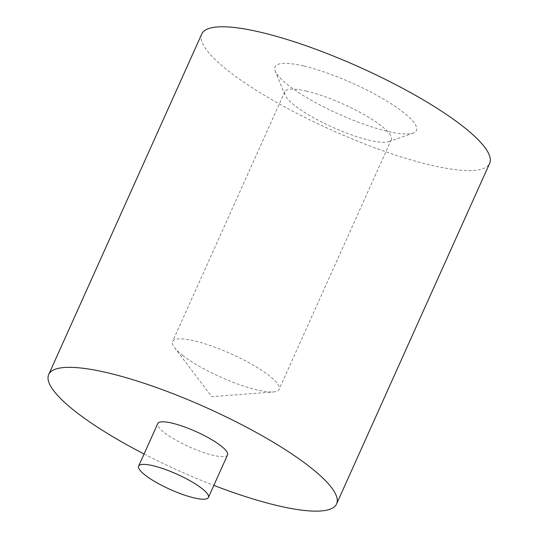 <?xml version="1.0" encoding="UTF-8"?>
<svg xmlns="http://www.w3.org/2000/svg" width="538" height="538" viewBox="0 0 538 538"><rect width="100%" height="100%" fill="white"/><g stroke="black" fill="none" stroke-linecap="round" stroke-linejoin="round"><path stroke-width="0.4" stroke-dasharray="2.69 2.02" d="M182.745 355.416A58.393 12.737 -155.8 0 0 273.317 391.973A58.393 12.737 -155.8 0 0 279.081 389.364A58.393 12.737 -155.8 0 0 268.892 375.443A58.393 12.737 -155.8 0 0 211.609 346.008A58.393 12.737 -155.8 0 0 172.564 341.495A58.393 12.737 -155.8 0 0 174.44 347.535A58.393 12.737 -155.8 0 0 182.745 355.416M227.547 454.913A38.259 8.346 24.2 0 1 189.235 446.843A38.259 8.346 24.2 0 1 157.755 423.547M144.07 454.011A157.809 34.425 -155.8 0 0 213.855 485.377M201.757 33.995A157.809 34.425 -155.8 0 0 274.266 101.057A157.809 34.425 -155.8 0 0 431.53 165.3A157.809 34.425 -155.8 0 0 489.647 163.37M303.54 65.959A77.519 16.913 -155.8 0 0 275.234 71.157A77.519 16.913 -155.8 0 0 338.772 114.11A77.519 16.913 -155.8 0 0 413.07 133.101A77.519 16.913 -155.8 0 0 387.521 101.494A77.519 16.913 -155.8 0 0 303.54 65.959M306.29 91.063A58.393 12.737 24.2 0 1 364.482 114.829A58.393 12.737 24.2 0 1 391.308 139.645A58.393 12.737 24.2 0 1 388.792 141.635A58.393 12.737 24.2 0 1 346.371 132.967A58.393 12.737 24.2 0 1 294.979 105.697A58.393 12.737 24.2 0 1 284.972 94.977A58.393 12.737 24.2 0 1 284.79 91.776A58.393 12.737 24.2 0 1 306.29 91.063M284.79 91.776L172.564 341.495M391.308 139.645L279.081 389.364M388.792 141.635L413.07 133.101M284.972 94.977L275.234 71.157M174.44 347.535L211.784 396.661L273.317 391.973"/><path stroke-width="0.81" d="M138.629 466.116L157.755 423.547A38.259 8.346 24.2 0 1 171.844 423.083A38.259 8.346 24.2 0 1 209.975 438.658A38.259 8.346 24.2 0 1 227.547 454.913L208.414 497.482A38.259 8.346 24.2 0 1 170.102 489.412A38.259 8.346 24.2 0 1 138.629 466.116A38.259 8.346 24.2 0 1 152.718 465.646A38.259 8.346 24.2 0 1 190.842 481.221A38.259 8.346 24.2 0 1 208.414 497.482M213.855 485.377A157.809 34.425 -155.8 0 0 278.482 505.855A157.809 34.425 -155.8 0 0 336.6 503.924A157.809 34.425 -155.8 0 0 206.767 407.831A157.809 34.425 -155.8 0 0 48.709 374.542A157.809 34.425 -155.8 0 0 144.07 454.011M336.6 503.924L489.647 163.37A157.809 34.425 -155.8 0 0 359.814 67.284A157.809 34.425 -155.8 0 0 201.757 33.995L48.709 374.542"/></g></svg>
